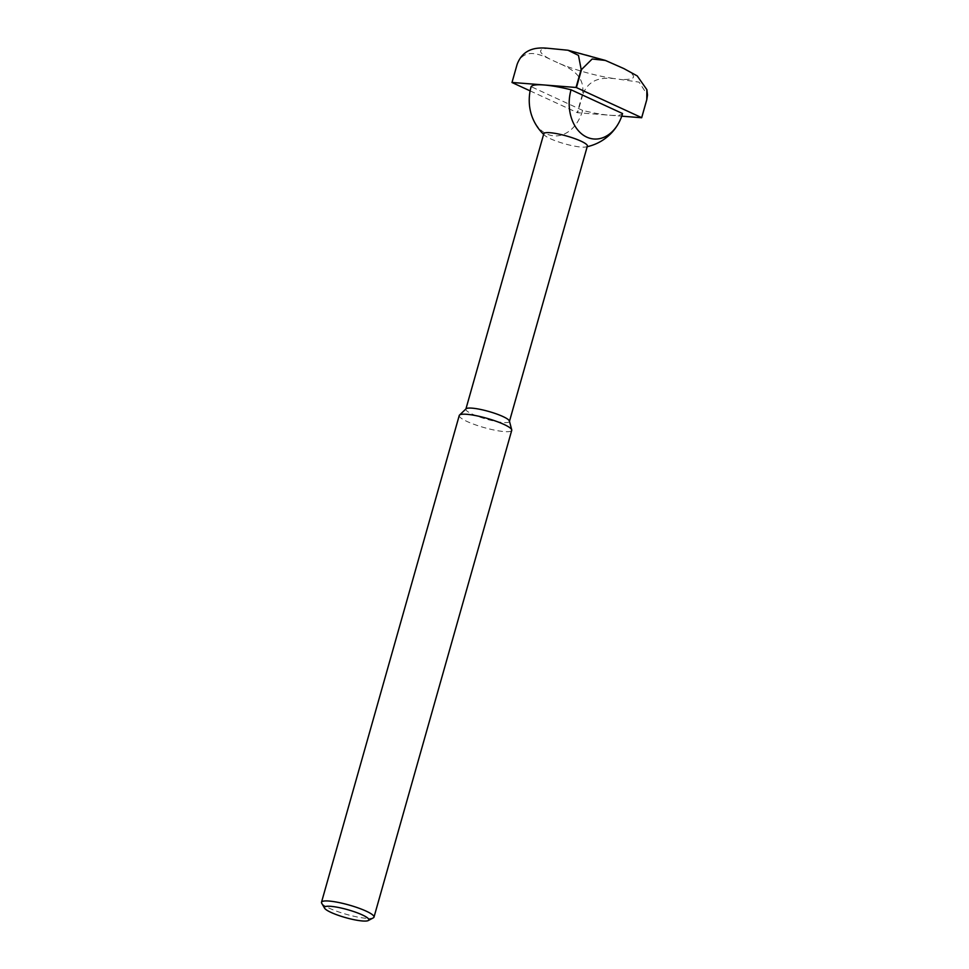 <?xml version="1.0" encoding="UTF-8"?>
<svg xmlns="http://www.w3.org/2000/svg" width="969" height="969" viewBox="0 0 969 969"><rect width="100%" height="100%" fill="white"/><g stroke="black" fill="none" stroke-linecap="round" stroke-linejoin="round"><path stroke-width="0.73" stroke-dasharray="4.84 3.63" d="M517.119 64.378A67.297 11.943 -164.2 0 0 517.131 64.451C523.841 47.215 540.145 54.337 550.21 59.266L559.525 63.554C569.711 67.975 585.833 75.752 582.381 94.526A67.297 11.943 -164.2 0 0 582.769 94.635C589.455 76.781 605.455 77.665 615.327 78.707L639.08 82.135L647.498 95.047M582.769 94.635L577.645 112.719L621.735 116.171M321.696 903.229A27.277 4.845 -164.2 0 0 329.351 908.244A27.277 4.845 -164.2 0 0 355.054 916.517A27.277 4.845 -164.2 0 0 373.331 917.837M459.245 415.507A27.277 4.845 -164.2 0 0 467.082 421.491A27.277 4.845 -164.2 0 0 495.05 430.236A27.277 4.845 -164.2 0 0 511.729 430.369M466.089 408.797A22.638 4.021 -164.2 0 0 465.859 409.172A22.638 4.021 -164.2 0 0 472.363 414.138A22.638 4.021 -164.2 0 0 495.571 421.382A22.638 4.021 -164.2 0 0 509.428 421.491A22.638 4.021 -164.2 0 0 509.415 421.055M543.803 133.722A22.638 4.021 -164.2 0 0 544.687 135.369A22.638 4.021 -164.2 0 0 550.307 138.688A22.638 4.021 -164.2 0 0 581.146 147.058A22.638 4.021 -164.2 0 0 585.748 146.985A22.638 4.021 -164.2 0 0 587.371 146.053M531.763 115.771A37.452 27.568 94.5 0 0 557.684 135.817A37.452 27.568 94.5 0 0 582.623 110.405A47.735 8.467 -164.2 0 0 609.658 115.226A47.735 8.467 -164.2 0 0 622.558 113.543M582.623 110.405L531.121 86.653M530.128 90.88L577.258 112.61A67.297 11.943 -164.2 0 0 577.645 112.719M582.381 94.526L577.258 112.61M517.131 64.451L512.007 82.522M624.46 79.434A48.208 8.551 -164.2 0 0 623.939 68.617M614.625 64.317A48.208 8.551 -164.2 0 0 558.822 49.165M559.525 63.554A48.208 8.551 -164.2 0 0 615.327 78.707M549.689 48.45A48.208 8.551 -164.2 0 0 550.21 59.266M543.621 134.364A47.735 47.735 0 0 0 544.687 135.369M585.748 146.985A47.735 47.735 0 0 0 587.19 146.694"/><path stroke-width="1.45" d="M646.88 89.657L647.498 95.047L646.795 99.662A67.297 11.943 -164.2 0 0 646.795 99.589L646.88 89.657L637.239 75.933L623.939 68.617L605.395 60.429L592.168 59L581.545 69.502L576.422 87.585A67.297 11.943 -164.2 0 0 576.034 87.476L512.007 82.45A67.297 11.943 -164.2 0 0 512.007 82.522L530.128 90.88M646.795 99.589L641.672 117.661L576.422 87.585M646.795 99.662L641.684 117.746A67.297 11.943 -164.2 0 0 641.672 117.661M621.735 116.171L641.684 117.746M581.545 69.502A67.297 11.943 -164.2 0 0 581.158 69.405L578.469 55.366L567.979 50.243L549.689 48.45C539.818 47.42 523.841 46.488 517.119 64.378L512.007 82.45M581.158 69.405L576.034 87.476M331.047 912.435A23.086 4.094 -164.2 0 0 352.813 919.436A23.086 4.094 -164.2 0 0 368.281 920.55A23.086 4.094 -164.2 0 0 347.75 909.709A23.086 4.094 -164.2 0 0 324.579 908.183A23.086 4.094 -164.2 0 0 331.047 912.435M368.281 920.55L373.331 917.837A27.277 4.845 -164.2 0 0 373.998 917.122A27.277 4.845 -164.2 0 0 349.07 905.034A27.277 4.845 -164.2 0 0 321.502 902.272A27.277 4.845 -164.2 0 0 321.696 903.229L324.579 908.183M373.998 917.122L511.729 430.369A27.277 4.845 -164.2 0 0 511.729 429.836A27.277 4.845 -164.2 0 0 486.801 418.281A27.277 4.845 -164.2 0 0 459.524 415.071A27.277 4.845 -164.2 0 0 459.245 415.507L321.502 902.272M511.729 429.836L509.415 421.055A22.638 4.021 -164.2 0 0 488.739 411.462A22.638 4.021 -164.2 0 0 466.089 408.797L459.524 415.071M509.476 421.297L587.371 146.053A22.638 4.021 -164.2 0 0 566.683 136.023A22.638 4.021 -164.2 0 0 543.803 133.722L465.919 408.966M571.056 89.79L622.558 113.543A37.452 27.568 -85.5 0 1 618.925 122.615A37.452 27.568 -85.5 0 1 583.386 135.2A37.452 27.568 -85.5 0 1 571.056 89.79A47.735 8.467 -164.2 0 0 544.021 84.969A47.735 8.467 -164.2 0 0 531.121 86.653A37.452 27.568 94.5 0 0 531.763 115.771A47.735 47.735 0 0 0 543.621 134.364M587.19 146.694A47.735 47.735 0 0 0 618.925 122.615M605.395 60.429L567.979 50.243"/></g></svg>
